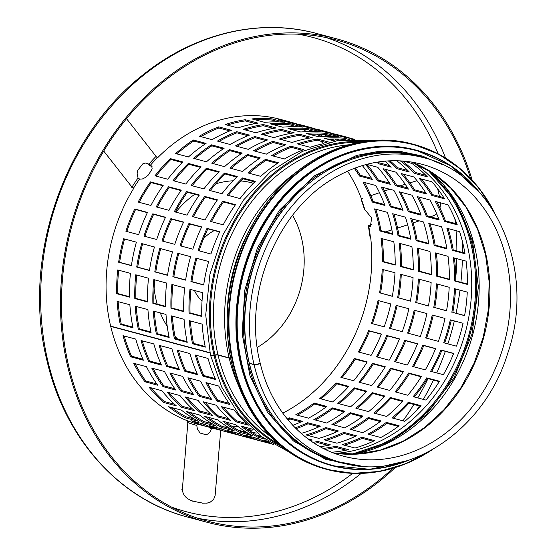 <?xml version="1.0" encoding="UTF-8"?>
<svg xmlns="http://www.w3.org/2000/svg" width="556" height="556" viewBox="0 0 556 556"><rect width="100%" height="100%" fill="white"/><g stroke="black" fill="none" stroke-linecap="round" stroke-linejoin="round"><path stroke-width="0.83" d="M138.194 178.149A1.209 0.486 37.9 0 1 138.055 177.948L137.096 173.889L137.749 170.289L142.753 163.895L145.582 163.054L147.555 163.45L151.76 166.154L152.163 168.899L148.487 174.904L145.457 177.468L142.364 178.99L139.785 179.15L138.194 178.149M103.729 151.051L131.994 187.129L133.85 188.143A157.897 131.452 -75 0 0 110.637 326.129L209.925 352.699M147.979 163.916L148.765 164.277A159.377 132.682 -75 0 1 156.062 156.396L126.532 118.678M156.062 156.396A1.188 0.375 -135.4 0 0 157.445 157.633L157.695 157.695A157.897 131.452 -75 0 1 280.266 119.345L290.892 122.188A157.897 131.452 -75 0 1 297.217 124.092M149.258 164.673L149.189 165.056A2.384 0.667 -139 0 0 150.968 166.154L150.544 165.417M152.045 166.598L151.211 166.216M148.299 164.263L148.932 164.437M138.055 177.948A159.377 132.682 -75 0 0 131.994 187.129L131.181 186.816A2.384 0.445 -148.3 0 0 133.669 188.435M211.662 427.724L211.488 428.12A1.209 0.528 -73.3 0 0 211.419 428.405C210.835 431.366 209.334 433.367 206.929 434.417L205.894 434.688L200.077 433.034L197.422 429.086L196.768 425.437A1.209 0.799 95.1 0 1 196.789 425.145L196.97 424.575A1.188 0.66 105.4 0 1 197.679 424.152L202.968 425.569M206.644 503.208L210.112 502.235L213.567 499.51L215.102 495.695L220.732 430.316M207.305 503.09L202.12 503.208M192.174 501.192L192.862 501.081A233.534 194.419 105 0 0 202.794 503.09M192.862 501.081C186.107 498.878 182.618 494.875 182.382 489.085L181.68 489.19M196.768 425.437A159.377 132.682 -75 0 1 187.852 422.588L182.382 489.085M187.921 420.941A2.384 1.314 -69.8 0 0 187.136 422.692L187.852 422.588A1.188 0.66 110.2 0 1 188.936 421.351L189.186 421.42A157.897 131.452 -75 0 1 110.7 326.379L111.04 326.233M206.255 434.535L206.929 434.417M210.752 428.516L211.419 428.405A159.377 132.682 -75 0 0 215.207 428.836M210.849 427.946L211.488 428.12M209.987 352.956L110.7 326.379M369.441 225.117L370.081 225.284L369.747 225.882L370.88 226.028M133.009 327.818L120.256 324.405A157.897 131.452 -75 0 1 117.107 301.352L129.861 304.764A157.897 131.452 105 0 0 133.009 327.818M129.499 297.119L116.746 293.7A157.897 131.452 -75 0 1 117.684 269.952L130.438 273.364A157.897 131.452 105 0 0 129.499 297.119M131.404 265.643L118.65 262.23A157.897 131.452 -75 0 1 123.634 238.739L136.387 242.152A157.897 131.452 105 0 0 131.404 265.643M138.646 234.674L125.892 231.261A157.897 131.452 -75 0 1 134.712 208.993L147.465 212.406A157.897 131.452 105 0 0 138.646 234.674M150.919 205.47L138.166 202.057A157.897 131.452 -75 0 1 150.474 181.909L163.228 185.322A157.897 131.452 105 0 0 150.919 205.47M167.738 179.22L154.985 175.807A157.897 131.452 -75 0 1 170.275 158.599L183.028 162.011A157.897 131.452 105 0 0 167.738 179.22M188.415 156.98L175.661 153.567A157.897 131.452 -75 0 1 193.321 139.994L206.074 143.406A157.897 131.452 105 0 0 188.415 156.98M212.114 139.653L199.361 136.241A157.897 131.452 -75 0 1 218.661 126.858L231.414 130.271A157.897 131.452 105 0 0 212.114 139.653M237.871 127.949L225.117 124.537A157.897 131.452 -75 0 1 245.279 119.721L258.04 123.133A157.897 131.452 105 0 0 237.871 127.949M264.635 122.341L251.882 118.928A157.897 131.452 -75 0 1 272.092 118.88L284.853 122.292A157.897 131.452 105 0 0 264.635 122.341M354.923 139.368A157.897 131.452 105 0 0 345.54 137.561L332.787 134.149A157.897 131.452 -75 0 1 345.102 136.7L339.785 135.275A157.897 131.452 105 0 0 327.47 132.724L314.717 129.312A157.897 131.452 -75 0 1 327.032 131.862L321.715 130.438A157.897 131.452 105 0 0 309.4 127.887L296.647 124.474A157.897 131.452 -75 0 1 308.962 127.025L303.645 125.6A157.897 131.452 105 0 0 291.33 123.057L278.577 119.644A157.897 131.452 -75 0 1 290.892 122.188M314.133 131.348A157.897 131.452 -75 0 1 314.578 131.584M319.13 134.17A157.897 131.452 -75 0 1 321.987 135.942L324.051 136.491M355.381 167.912A157.897 131.452 -75 0 1 360.33 175.3L371.512 178.295M364.507 182.479A157.897 131.452 -75 0 1 373.139 201.48L384.627 204.559M375.793 209.223A157.897 131.452 -75 0 1 380.95 230.636L392.605 233.756M382.132 238.67A157.897 131.452 -75 0 1 383.452 261.577L395.205 264.725M383.223 269.604A157.897 131.452 -75 0 1 380.54 293.054L392.334 296.209M378.997 300.768A157.897 131.452 -75 0 1 372.381 323.675M381.34 334.219L369.552 331.07A157.897 131.452 -75 0 1 359.35 352.212M366.974 362.276L355.242 359.134A157.897 131.452 -75 0 1 341.982 377.621M348.292 386.893L336.665 383.779A157.897 131.452 -75 0 1 321 398.895M326.011 407.062L314.571 404.003A157.897 131.452 -75 0 1 297.314 415.172M300.942 421.935L289.864 418.974A157.897 131.452 -75 0 1 287.959 419.856M253.48 429.913A157.897 131.452 -75 0 1 248.921 430.448M220.92 430.365L210.342 427.536A157.897 131.452 -75 0 1 209.251 427.251A157.897 131.452 -75 0 1 191.486 420.809L204.24 424.228A157.897 131.452 105 0 0 222.004 430.664L227.321 432.088A157.897 131.452 -75 0 1 209.556 425.646L222.31 429.058A157.897 131.452 105 0 0 240.074 435.501L245.391 436.919A157.897 131.452 -75 0 1 227.626 430.483L240.38 433.895A157.897 131.452 105 0 0 258.144 440.338L263.461 441.756A157.897 131.452 -75 0 1 245.696 435.32L258.45 438.733A157.897 131.452 105 0 0 273.302 444.348M198.388 421.302L185.628 417.89A157.897 131.452 -75 0 1 168.663 406.728L181.416 410.14A157.897 131.452 105 0 0 198.388 421.302M176.287 405.845L163.534 402.426A157.897 131.452 -75 0 1 149.133 387.289L161.893 390.701A157.897 131.452 105 0 0 176.287 405.845M157.702 385.204L144.942 381.784A157.897 131.452 -75 0 1 133.704 363.276L146.464 366.696A157.897 131.452 105 0 0 157.702 385.204M143.379 360.212L130.625 356.799A157.897 131.452 -75 0 1 123.001 335.678L135.754 339.09A157.897 131.452 105 0 0 143.379 360.212M151.079 332.655L138.326 329.242A157.897 131.452 -75 0 1 135.177 306.189L147.931 309.602A157.897 131.452 105 0 0 151.079 332.655M147.569 301.95L134.816 298.537A157.897 131.452 -75 0 1 135.754 274.789L148.508 278.202A157.897 131.452 105 0 0 147.569 301.95M149.474 270.48L136.72 267.068A157.897 131.452 -75 0 1 141.704 243.577L154.457 246.989A157.897 131.452 105 0 0 149.474 270.48M156.716 239.511L143.962 236.098A157.897 131.452 -75 0 1 152.782 213.831L165.535 217.243A157.897 131.452 105 0 0 156.716 239.511M168.989 210.307L156.236 206.895A157.897 131.452 -75 0 1 168.544 186.746L181.298 190.159A157.897 131.452 105 0 0 168.989 210.307M185.808 184.057L173.055 180.637A157.897 131.452 -75 0 1 188.345 163.429L201.098 166.842A157.897 131.452 105 0 0 185.808 184.057M206.484 161.81L193.731 158.397A157.897 131.452 -75 0 1 211.384 144.831L224.144 148.244A157.897 131.452 105 0 0 206.484 161.81M230.184 144.49L217.431 141.078A157.897 131.452 -75 0 1 236.731 131.696L249.484 135.108A157.897 131.452 105 0 0 230.184 144.49M255.941 132.787L243.18 129.374A157.897 131.452 -75 0 1 263.349 124.558L276.103 127.97A157.897 131.452 105 0 0 255.941 132.787M282.705 127.178L269.952 123.766A157.897 131.452 -75 0 1 290.162 123.717L302.923 127.129A157.897 131.452 105 0 0 282.705 127.178M308.962 127.025A157.897 131.452 -75 0 1 315.287 128.922M332.203 136.185A157.897 131.452 -75 0 1 332.648 136.422M337.2 139.007A157.897 131.452 -75 0 1 339.507 140.425M366.939 164.395A157.897 131.452 -75 0 1 378.4 180.137L389.582 183.132M382.577 187.316A157.897 131.452 -75 0 1 391.209 206.318L402.697 209.39M393.863 214.06A157.897 131.452 -75 0 1 399.02 235.473L410.675 238.593M400.202 243.507A157.897 131.452 -75 0 1 401.522 266.414L413.275 269.556M401.293 274.442A157.897 131.452 -75 0 1 398.61 297.891L410.404 301.046M397.067 305.605A157.897 131.452 -75 0 1 390.451 328.513M399.41 339.056L387.622 335.9A157.897 131.452 -75 0 1 377.42 357.042M385.044 367.113L373.312 363.971A157.897 131.452 -75 0 1 360.052 382.458M366.362 391.73L354.735 388.616A157.897 131.452 -75 0 1 339.07 403.725M344.081 411.899L332.641 408.834A157.897 131.452 -75 0 1 315.384 420.009M319.012 426.772L307.934 423.811A157.897 131.452 -75 0 1 296.105 428.711M238.99 435.202L228.412 432.373A157.897 131.452 -75 0 1 227.321 432.088M216.458 426.139L203.698 422.727A157.897 131.452 -75 0 1 186.726 411.565L199.486 414.978A157.897 131.452 105 0 0 216.458 426.139M194.357 410.675L181.603 407.263A157.897 131.452 -75 0 1 167.203 392.126L179.956 395.538A157.897 131.452 105 0 0 194.357 410.675M175.766 390.034L163.012 386.622A157.897 131.452 -75 0 1 151.774 368.114L164.534 371.526A157.897 131.452 105 0 0 175.766 390.034M161.448 365.049L148.695 361.636A157.897 131.452 -75 0 1 141.071 340.515L153.824 343.928A157.897 131.452 105 0 0 161.448 365.049M169.149 337.492L156.396 334.08A157.897 131.452 -75 0 1 153.248 311.026L166.001 314.439A157.897 131.452 105 0 0 169.149 337.492M165.639 306.787L152.886 303.374A157.897 131.452 -75 0 1 153.824 279.619L166.578 283.039A157.897 131.452 105 0 0 165.639 306.787M167.544 275.31L154.79 271.898A157.897 131.452 -75 0 1 159.774 248.414L172.527 251.826A157.897 131.452 105 0 0 167.544 275.31M174.786 244.348L162.025 240.936A157.897 131.452 -75 0 1 170.852 218.661L183.605 222.08A157.897 131.452 105 0 0 174.786 244.348M187.059 215.144L174.306 211.732A157.897 131.452 -75 0 1 186.614 191.584L199.368 194.996A157.897 131.452 105 0 0 187.059 215.144M203.878 188.887L191.125 185.475A157.897 131.452 -75 0 1 206.415 168.266L219.168 171.679A157.897 131.452 105 0 0 203.878 188.887M224.554 166.647L211.801 163.235A157.897 131.452 -75 0 1 229.454 149.661L242.214 153.081A157.897 131.452 105 0 0 224.554 166.647M248.254 149.328L235.501 145.915A157.897 131.452 -75 0 1 254.801 136.526L267.554 139.945A157.897 131.452 105 0 0 248.254 149.328M274.011 137.624L261.25 134.211A157.897 131.452 -75 0 1 281.419 129.395L294.173 132.808A157.897 131.452 105 0 0 274.011 137.624M300.775 132.015L288.022 128.596A157.897 131.452 -75 0 1 308.232 128.547L320.986 131.96A157.897 131.452 105 0 0 300.775 132.015M327.032 131.862A157.897 131.452 -75 0 1 333.357 133.76M378.323 161.949A157.897 131.452 -75 0 1 379.185 162.825L389.749 165.653M385.009 169.232A157.897 131.452 -75 0 1 396.47 184.974L407.652 187.963M400.647 192.154A157.897 131.452 -75 0 1 409.272 211.155L420.767 214.227M411.933 218.897A157.897 131.452 -75 0 1 417.09 240.31L428.745 243.424M418.272 248.337A157.897 131.452 -75 0 1 419.592 271.252L431.345 274.393M419.363 279.279A157.897 131.452 -75 0 1 416.68 302.728L428.474 305.883M415.137 310.443A157.897 131.452 -75 0 1 408.521 333.343M417.473 343.893L405.692 340.738A157.897 131.452 -75 0 1 395.49 361.88M403.114 371.95L391.382 368.809A157.897 131.452 -75 0 1 378.122 387.296M384.432 396.567L372.805 393.453A157.897 131.452 -75 0 1 357.133 408.563M362.144 416.729L350.711 413.671A157.897 131.452 -75 0 1 333.454 424.84M337.082 431.609L326.004 428.641A157.897 131.452 -75 0 1 308.198 435.515M257.053 440.039L246.482 437.211A157.897 131.452 -75 0 1 245.391 436.919M234.521 430.969L221.768 427.557A157.897 131.452 -75 0 1 204.796 416.402L217.556 419.815A157.897 131.452 105 0 0 234.521 430.969M212.427 415.513L199.673 412.1A157.897 131.452 -75 0 1 185.273 396.956L198.026 400.376A157.897 131.452 105 0 0 212.427 415.513M193.835 394.871L181.082 391.459A157.897 131.452 -75 0 1 169.844 372.951L182.597 376.363A157.897 131.452 105 0 0 193.835 394.871M179.518 369.886L166.765 366.473A157.897 131.452 -75 0 1 159.141 345.345L171.894 348.765A157.897 131.452 105 0 0 179.518 369.886M187.219 342.329L174.459 338.91A157.897 131.452 -75 0 1 171.317 315.864L184.071 319.276A157.897 131.452 105 0 0 187.219 342.329M183.709 311.624L170.956 308.212A157.897 131.452 -75 0 1 171.894 284.457L184.648 287.869A157.897 131.452 105 0 0 183.709 311.624M185.614 280.148L172.86 276.735A157.897 131.452 -75 0 1 177.844 253.251L190.597 256.663A157.897 131.452 105 0 0 185.614 280.148M192.856 249.185L180.095 245.766A157.897 131.452 -75 0 1 188.922 223.498L201.675 226.911A157.897 131.452 105 0 0 192.856 249.185M205.129 219.981L192.376 216.569A157.897 131.452 -75 0 1 204.684 196.421L217.438 199.833A157.897 131.452 105 0 0 205.129 219.981M221.948 193.724L209.195 190.312A157.897 131.452 -75 0 1 224.485 173.104L237.238 176.516A157.897 131.452 105 0 0 221.948 193.724M242.625 171.484L229.871 168.072A157.897 131.452 -75 0 1 247.524 154.499L260.277 157.911A157.897 131.452 105 0 0 242.625 171.484M266.324 154.158L253.571 150.745A157.897 131.452 -75 0 1 272.871 141.363L285.624 144.775A157.897 131.452 105 0 0 266.324 154.158M292.081 142.454L279.32 139.042A157.897 131.452 -75 0 1 299.489 134.232L312.243 137.645A157.897 131.452 105 0 0 292.081 142.454M318.845 136.845L306.092 133.433A157.897 131.452 -75 0 1 326.302 133.384L339.056 136.797A157.897 131.452 105 0 0 318.845 136.845M345.102 136.7A157.897 131.452 -75 0 1 351.427 138.597M390.006 160.802A157.897 131.452 -75 0 1 397.255 167.662L407.812 170.483M403.072 174.07A157.897 131.452 -75 0 1 414.533 189.804L425.722 192.8M418.717 196.991A157.897 131.452 -75 0 1 427.342 215.992L438.837 219.064M430.003 223.734A157.897 131.452 -75 0 1 435.16 245.14L446.815 248.261M436.342 253.175A157.897 131.452 -75 0 1 437.662 276.089L449.415 279.23M437.433 284.109A157.897 131.452 -75 0 1 434.75 307.558L446.544 310.721M433.207 315.28A157.897 131.452 -75 0 1 426.584 338.18M435.543 348.73L423.762 345.575A157.897 131.452 -75 0 1 413.56 366.717M421.184 376.787L409.452 373.646A157.897 131.452 -75 0 1 396.192 392.133M402.502 401.397L390.875 398.291A157.897 131.452 -75 0 1 375.203 413.4M380.214 421.566L368.781 418.508A157.897 131.452 -75 0 1 351.524 429.677M355.152 436.446L344.074 433.478A157.897 131.452 -75 0 1 326.268 440.352M328.061 445.356L317.747 442.597A157.897 131.452 -75 0 1 314.404 443.306M273.42 444.418L264.552 442.041A157.897 131.452 -75 0 1 263.461 441.756M252.591 435.807L239.838 432.394A157.897 131.452 -75 0 1 222.866 421.233L235.619 424.652A157.897 131.452 105 0 0 252.591 435.807M230.497 420.35L217.737 416.937A157.897 131.452 -75 0 1 203.343 401.793L216.096 405.206A157.897 131.452 105 0 0 230.497 420.35M211.905 399.708L199.152 396.296A157.897 131.452 -75 0 1 187.914 377.788L200.667 381.201A157.897 131.452 105 0 0 211.905 399.708M197.588 374.723L184.835 371.311A157.897 131.452 -75 0 1 177.211 350.183L189.964 353.595A157.897 131.452 105 0 0 197.588 374.723M205.289 347.159L192.529 343.747A157.897 131.452 -75 0 1 189.387 320.694L202.141 324.113A157.897 131.452 105 0 0 205.289 347.159M201.779 316.461L189.026 313.049A157.897 131.452 -75 0 1 189.964 289.294L202.718 292.706A157.897 131.452 105 0 0 201.779 316.461M203.684 284.985L190.93 281.572A157.897 131.452 -75 0 1 195.914 258.088L208.667 261.501A157.897 131.452 105 0 0 203.684 284.985M210.926 254.016L198.165 250.603A157.897 131.452 -75 0 1 206.992 228.335L219.745 231.748A157.897 131.452 105 0 0 210.926 254.016M223.199 224.819L210.446 221.399A157.897 131.452 -75 0 1 222.754 201.251L235.508 204.671A157.897 131.452 105 0 0 223.199 224.819M240.018 198.561L227.265 195.149A157.897 131.452 -75 0 1 242.555 177.941L255.308 181.353A157.897 131.452 105 0 0 240.018 198.561M260.695 176.321L247.941 172.909A157.897 131.452 -75 0 1 265.594 159.336L278.347 162.748A157.897 131.452 105 0 0 260.695 176.321M284.394 158.995L271.634 155.583A157.897 131.452 -75 0 1 290.941 146.2L303.694 149.613A157.897 131.452 105 0 0 284.394 158.995M322.918 143.823A157.897 131.452 105 0 0 310.144 147.291L297.39 143.879A157.897 131.452 -75 0 1 317.559 139.063L329.36 142.225M334.879 141.141L324.162 138.27A157.897 131.452 -75 0 1 344.373 138.222L349.244 139.521M352.421 139.403L350.857 138.986A157.897 131.452 -75 0 1 353.359 139.382M402.363 160.969A157.897 131.452 -75 0 1 415.325 172.499L425.882 175.321M421.142 178.9A157.897 131.452 -75 0 1 432.603 194.642L443.792 197.637M436.787 201.828A157.897 131.452 -75 0 1 445.412 220.822L456.907 223.901M448.067 228.565A157.897 131.452 -75 0 1 453.23 249.978L464.885 253.098M454.412 258.012A157.897 131.452 -75 0 1 455.732 280.919L467.478 284.067M455.503 288.946A157.897 131.452 -75 0 1 452.82 312.396L464.614 315.551M451.277 320.117A157.897 131.452 -75 0 1 444.654 343.017M453.613 353.567L441.825 350.412A157.897 131.452 -75 0 1 431.63 371.554M439.254 381.618L427.522 378.483A157.897 131.452 -75 0 1 414.262 396.963M420.572 406.234L408.945 403.128A157.897 131.452 -75 0 1 393.273 418.237M398.284 426.403L386.851 423.345A157.897 131.452 -75 0 1 369.594 434.514M373.222 441.283L362.144 438.316A157.897 131.452 -75 0 1 344.338 445.182M346.131 450.193L335.817 447.434A157.897 131.452 -75 0 1 325.19 449.338M271.953 443.556A157.897 131.452 -75 0 1 263.766 440.157L268.548 441.436M265.184 439.177L257.908 437.231A157.897 131.452 -75 0 1 240.936 426.07L252.709 429.225M248.449 425.152L235.807 421.775A157.897 131.452 -75 0 1 221.413 406.631L234.166 410.043A157.897 131.452 105 0 0 247.802 424.506M229.975 404.546L217.222 401.133A157.897 131.452 -75 0 1 205.984 382.625L218.737 386.038A157.897 131.452 105 0 0 229.975 404.546M215.659 379.56L202.898 376.141A157.897 131.452 -75 0 1 195.281 355.02L208.034 358.432A157.897 131.452 105 0 0 215.659 379.56M369.789 225.493L368.642 225.583A2.384 0.653 -10.4 0 0 368.385 225.965A2.384 0.653 -10.4 0 0 368.76 226.229A156.709 130.458 -75 0 1 370.338 236.675L370.588 236.745A156.709 130.458 -75 0 1 282.768 413.157M237.975 426.459A156.709 130.458 -75 0 1 232.714 426.834M227.647 426.966A156.709 130.458 -75 0 1 223.88 426.911M302.638 129.381A156.709 130.458 -75 0 1 306.69 131.626M311.012 134.267A156.709 130.458 -75 0 1 312.277 135.087M320.395 140.988A156.709 130.458 -75 0 1 323.613 143.636M347.542 171.116A156.709 130.458 -75 0 1 361.852 199.938L361.608 199.868A156.709 130.458 -75 0 1 364.826 209.626A2.384 0.778 163.6 0 1 364.444 209.355L361.233 199.597A2.384 0.855 -20.1 0 0 361.608 199.868M372.152 224.075L370.081 225.284M422.233 179.192L421.552 179.386M417.042 180.707L409.904 182.848M405.227 184.286L400.014 185.919M389.749 189.235L384.502 190.986M379.519 192.675L370.845 195.691M439.483 196.483A233.534 194.419 105 0 0 437.6 188.727M440.554 202.836L439.998 208.104M436.752 213.872L434.208 215.464L430.483 216.826M385.551 231.866L391.883 229.906M397.582 228.092L407.645 224.798M413.143 222.942L419.21 220.843M370.338 236.675A2.384 0.57 173.2 0 1 369.969 236.425L368.385 225.965M368.76 226.229L370.414 226.264L371.665 217.862L364.826 209.626M369.948 224.916L370.331 225.166A159.377 132.682 -75 0 1 370.484 226.035M362.394 198.325A2.384 0.855 -20.1 0 0 361.233 199.597M202.898 376.141L203.802 375.522L215.228 378.58M196.456 355.333A156.709 130.458 105 0 0 203.802 375.522M260.069 362.693A3.378 1.015 166.6 0 1 260.118 362.811A3.378 1.015 166.6 0 1 257.894 364.354A3.378 1.015 166.6 0 1 254.085 364.757L249.755 363.36M230.691 358.203A3.975 1.195 166.6 0 1 229.211 358.099L218.049 355.11A3.975 1.195 -13.4 0 0 215.054 355.208L214.088 355.395A3.975 1.195 166.6 0 1 210.467 355.034A3.975 1.195 166.6 0 1 210.46 354.902M230.636 357.946A3.975 1.195 166.7 0 1 229.148 357.842L217.987 354.86A3.975 1.195 -13.3 0 0 214.991 354.95L214.025 355.138A3.975 1.195 166.7 0 1 210.404 354.777L205.72 314.981L209.946 274.205L222.789 235.07L243.438 200.111L270.557 171.595L302.429 151.371L336.999 140.793L372.013 140.578M260.118 362.811C270.918 409.605 303.569 445.912 343.754 456.254A151.149 125.83 -75 0 0 504.382 342.781A151.149 125.83 -75 0 0 421.907 164.242C392.334 156.716 363.124 161.309 334.26 178.024C276.492 210.675 242.618 294.756 260.062 362.561A3.378 1.015 166.7 0 1 257.831 364.104A3.378 1.015 166.7 0 1 254.022 364.5L249.345 363.249A157.897 131.452 -75 0 1 286.138 206.22A157.897 131.452 -75 0 1 418.974 156.465L423.651 157.716C495.611 174.487 536.568 270.974 507.6 353.713C484.297 430.886 407.089 482.101 342.01 462.78A157.897 131.452 -75 0 1 254.085 364.757M118.143 301.63A156.709 130.458 105 0 0 121.236 324.03L132.87 327.143M118.657 270.209A156.709 130.458 105 0 0 117.754 293.561L129.492 296.702M136.387 242.173L124.586 239.01A156.709 130.458 105 0 0 119.644 262.321L131.431 265.476M147.354 212.642L135.581 209.487A156.709 130.458 105 0 0 126.851 231.518M162.936 185.746L151.225 182.611A156.709 130.458 105 0 0 139.16 202.321M182.458 162.574L170.88 159.475A156.709 130.458 105 0 0 156.062 176.092M205.101 144.046L193.745 141.009A156.709 130.458 105 0 0 176.884 153.894M229.836 130.903L218.897 127.97A156.709 130.458 105 0 0 200.855 136.637M255.329 123.571L245.314 120.895A156.709 130.458 105 0 0 227.14 125.079M278.938 121.931L271.926 120.054A156.709 130.458 105 0 0 255.294 119.839M320.958 136.672A156.709 130.458 105 0 0 316.739 134.135M311.93 131.536A156.709 130.458 105 0 0 308.385 129.812M331.953 139A156.709 130.458 -75 0 1 334.198 140.397L329.312 139.09M323.516 134.364A156.709 130.458 -75 0 1 327.408 136.387M362.324 165.577A156.709 130.458 -75 0 1 372.249 179.463L359.496 176.05A156.709 130.458 105 0 0 354.304 168.315M372.207 202.036A156.709 130.458 105 0 0 363.047 182.09L375.8 185.502A156.709 130.458 -75 0 1 384.96 205.449L372.207 202.036L373.139 201.48M379.963 230.969A156.709 130.458 105 0 0 374.584 208.903L387.337 212.316A156.709 130.458 -75 0 1 392.717 234.382L379.963 230.969L380.95 230.636M382.445 261.674A156.709 130.458 105 0 0 381.068 238.385L393.822 241.797A156.709 130.458 -75 0 1 395.205 265.094L382.445 261.674L383.452 261.577M379.56 292.915A156.709 130.458 105 0 0 382.236 269.34L394.989 272.753A156.709 130.458 -75 0 1 392.314 296.327L380.54 293.054M371.415 323.418A156.709 130.458 105 0 0 378.038 300.511L390.792 303.93A156.709 130.458 -75 0 1 384.168 326.831L371.415 323.418M358.349 351.941A156.709 130.458 105 0 0 368.649 330.639L381.402 334.059A156.709 130.458 -75 0 1 371.102 355.353L358.349 351.941M340.891 377.329A156.709 130.458 105 0 0 354.45 358.502L367.203 361.914A156.709 130.458 -75 0 1 353.644 380.742L340.891 377.329M319.742 398.555A156.709 130.458 105 0 0 336.012 382.959L348.765 386.371A156.709 130.458 -75 0 1 332.495 401.967L319.742 398.555M295.764 414.755A156.709 130.458 105 0 0 314.084 403.024L326.845 406.436A156.709 130.458 -75 0 1 308.524 418.168L295.764 414.755M287.223 418.96A156.709 130.458 105 0 0 289.565 417.883L302.318 421.295A156.709 130.458 -75 0 1 292.81 425.34M247.399 429.413A156.709 130.458 105 0 0 251.75 428.968M257.108 433.041A156.709 130.458 -75 0 1 256.059 433.096L250.812 431.692M218.696 428.127A156.709 130.458 105 0 0 219.064 428.19M223.248 429.489L220.385 428.725M247.976 433.193A156.709 130.458 -75 0 1 247.267 433.173M238.343 430.226L246.836 432.498M200.278 423.165A156.709 130.458 105 0 0 206.443 425.215M171.575 407.506A156.709 130.458 105 0 0 186.114 416.805L194.294 418.995M150.996 387.789A156.709 130.458 105 0 0 164.187 401.467L174.501 404.226M135.122 363.659A156.709 130.458 105 0 0 145.735 380.978L156.799 383.939M124.183 335.991A156.709 130.458 105 0 0 131.529 356.181L142.948 359.239M136.213 306.467A156.709 130.458 105 0 0 139.306 328.867L150.94 331.981M136.727 275.046A156.709 130.458 105 0 0 135.824 298.398L147.562 301.54M154.45 247.003L142.656 243.848A156.709 130.458 105 0 0 137.714 267.158L149.501 270.313M165.424 217.472L153.651 214.324A156.709 130.458 105 0 0 144.921 236.356M181.006 190.583L169.295 187.448A156.709 130.458 105 0 0 157.23 207.159M200.528 167.405L188.95 164.305A156.709 130.458 105 0 0 174.125 180.929M223.171 148.883L211.815 145.846A156.709 130.458 105 0 0 194.954 158.724M247.906 135.733L236.967 132.808A156.709 130.458 105 0 0 218.925 141.474M273.399 128.408L263.384 125.725A156.709 130.458 105 0 0 245.21 129.916M297.008 126.768L289.996 124.891A156.709 130.458 105 0 0 273.364 124.676M337.7 140.682A156.709 130.458 105 0 0 334.809 138.972M330 136.373A156.709 130.458 105 0 0 326.455 134.649M341.586 139.202A156.709 130.458 -75 0 1 343.163 139.994M366.731 164.34L377.753 167.286A156.709 130.458 -75 0 1 390.319 184.3L377.566 180.888A156.709 130.458 105 0 0 365.646 164.632M390.277 206.867A156.709 130.458 105 0 0 381.117 186.927L393.87 190.34A156.709 130.458 -75 0 1 403.03 210.286L390.277 206.867L391.209 206.318M398.033 235.807A156.709 130.458 105 0 0 392.654 213.74L405.407 217.153A156.709 130.458 -75 0 1 410.787 239.219L398.033 235.807L399.02 235.473M400.515 266.512A156.709 130.458 105 0 0 399.138 243.222L411.892 246.635A156.709 130.458 -75 0 1 413.268 269.924L400.515 266.512L401.522 266.414M397.63 297.752A156.709 130.458 105 0 0 400.306 274.178L413.059 277.59A156.709 130.458 -75 0 1 410.384 301.164L398.61 297.891M389.485 328.248A156.709 130.458 105 0 0 396.108 305.348L408.862 308.761A156.709 130.458 -75 0 1 402.238 331.668L389.485 328.248M376.419 356.778A156.709 130.458 105 0 0 386.719 335.476L399.472 338.889A156.709 130.458 -75 0 1 389.172 360.191L376.419 356.778M358.961 382.167A156.709 130.458 105 0 0 372.52 363.339L385.273 366.752A156.709 130.458 -75 0 1 371.714 385.579L358.961 382.167M337.812 403.392A156.709 130.458 105 0 0 354.082 387.796L366.835 391.209A156.709 130.458 -75 0 1 350.565 406.804L337.812 403.392M313.834 419.592A156.709 130.458 105 0 0 332.154 407.861L344.915 411.273A156.709 130.458 -75 0 1 326.594 423.005L313.834 419.592M295.215 427.821A156.709 130.458 105 0 0 307.635 422.72L320.388 426.132A156.709 130.458 -75 0 1 301.178 433.402M236.766 432.964A156.709 130.458 105 0 0 237.134 433.027M241.318 434.326L238.448 433.555M256.413 435.063L261.32 436.377M218.348 428.002A156.709 130.458 105 0 0 224.513 430.052M189.645 412.343A156.709 130.458 105 0 0 204.184 421.643L212.364 423.832M169.066 392.619A156.709 130.458 105 0 0 182.257 406.304L192.571 409.063M153.192 368.496A156.709 130.458 105 0 0 163.805 385.815L174.869 388.776M142.253 340.828A156.709 130.458 105 0 0 149.592 361.018L161.018 364.076M154.283 311.304A156.709 130.458 105 0 0 157.376 333.704L169.01 336.818M154.797 279.883A156.709 130.458 105 0 0 153.894 303.228L165.632 306.37M172.52 251.84L160.726 248.685A156.709 130.458 105 0 0 155.784 271.995L167.571 275.15M183.494 222.31L171.721 219.161A156.709 130.458 105 0 0 162.991 241.193M199.069 195.413L187.365 192.286A156.709 130.458 105 0 0 175.3 211.996M218.598 172.242L207.02 169.142A156.709 130.458 105 0 0 192.195 185.767M241.241 153.72L229.885 150.683A156.709 130.458 105 0 0 213.024 163.561M265.976 140.571L255.037 137.645A156.709 130.458 105 0 0 236.995 146.311M291.469 133.245L281.454 130.563A156.709 130.458 105 0 0 263.28 134.754M315.078 131.598L308.066 129.729A156.709 130.458 105 0 0 291.434 129.513M345.206 139.799A156.709 130.458 105 0 0 344.525 139.486M384.954 161.143A156.709 130.458 -75 0 1 391.236 167.154L378.483 163.742A156.709 130.458 105 0 0 376.926 162.171M395.636 185.725A156.709 130.458 105 0 0 383.063 168.711L395.823 172.124A156.709 130.458 -75 0 1 408.389 189.137L395.636 185.725L396.47 184.974M408.347 211.704A156.709 130.458 105 0 0 399.187 191.764L411.94 195.177A156.709 130.458 -75 0 1 421.1 215.116L408.347 211.704L409.272 211.155M416.103 240.637A156.709 130.458 105 0 0 410.724 218.571L423.477 221.99A156.709 130.458 -75 0 1 428.857 244.056L416.103 240.637L417.09 240.31M418.585 271.349A156.709 130.458 105 0 0 417.208 248.052L429.962 251.465A156.709 130.458 -75 0 1 431.338 274.761L418.585 271.349L419.592 271.252M415.7 302.589A156.709 130.458 105 0 0 418.376 279.008L431.129 282.427A156.709 130.458 -75 0 1 428.454 306.002L416.68 302.728M407.555 333.086A156.709 130.458 105 0 0 414.178 310.185L426.932 313.598A156.709 130.458 -75 0 1 420.308 336.498L407.555 333.086M394.489 361.608A156.709 130.458 105 0 0 404.789 340.314L417.542 343.726A156.709 130.458 -75 0 1 407.242 365.028L394.489 361.608M377.024 387.004A156.709 130.458 105 0 0 390.59 368.169L403.343 371.582A156.709 130.458 -75 0 1 389.784 390.416L377.024 387.004M355.882 408.229A156.709 130.458 105 0 0 372.152 392.633L384.905 396.046A156.709 130.458 -75 0 1 368.635 411.642L355.882 408.229M331.904 424.43A156.709 130.458 105 0 0 350.224 412.698L362.978 416.11A156.709 130.458 -75 0 1 344.664 427.842L331.904 424.43M306.078 434.945A156.709 130.458 105 0 0 325.705 427.557L338.458 430.969A156.709 130.458 -75 0 1 318.831 438.357L306.078 434.945M307.927 438.837L312.333 440.018A156.709 130.458 -75 0 1 310.192 440.477M254.836 437.801A156.709 130.458 105 0 0 255.204 437.864M259.388 439.164L256.518 438.392M236.418 432.839A156.709 130.458 105 0 0 242.583 434.889M207.715 417.181A156.709 130.458 105 0 0 222.254 426.48L230.434 428.669M187.136 397.457A156.709 130.458 105 0 0 200.327 411.134L210.641 413.9M171.262 373.326A156.709 130.458 105 0 0 181.875 390.653L192.939 393.613M160.323 345.665A156.709 130.458 105 0 0 167.662 365.855L179.088 368.906M172.353 316.142A156.709 130.458 105 0 0 175.439 338.541L187.08 341.655M172.867 284.721A156.709 130.458 105 0 0 171.964 308.066L183.702 311.207M190.59 256.677L178.796 253.522A156.709 130.458 105 0 0 173.854 276.832L185.641 279.988M201.564 227.147L189.791 223.998A156.709 130.458 105 0 0 181.061 246.023M217.139 200.25L205.435 197.116A156.709 130.458 105 0 0 193.37 216.833M236.668 177.079L225.09 173.979A156.709 130.458 105 0 0 210.265 190.597M259.311 158.557L247.955 155.52A156.709 130.458 105 0 0 231.094 168.398M284.046 145.408L273.107 142.482A156.709 130.458 105 0 0 255.065 151.149M309.539 138.083L299.524 135.4A156.709 130.458 105 0 0 281.35 139.584M333.148 136.435L326.136 134.559A156.709 130.458 105 0 0 309.504 134.35M396.664 160.712A156.709 130.458 -75 0 1 409.306 171.992L396.553 168.579A156.709 130.458 105 0 0 388.338 160.892M413.706 190.555A156.709 130.458 105 0 0 401.133 173.548L413.886 176.961A156.709 130.458 -75 0 1 426.459 193.968L413.706 190.555L414.533 189.804M426.417 216.541A156.709 130.458 105 0 0 417.257 196.602L430.01 200.014A156.709 130.458 -75 0 1 439.17 219.954L426.417 216.541L427.342 215.992M434.173 245.474A156.709 130.458 105 0 0 428.794 223.408L441.547 226.82A156.709 130.458 -75 0 1 446.927 248.886L434.173 245.474L435.16 245.14M436.655 276.186A156.709 130.458 105 0 0 435.278 252.89L448.032 256.302A156.709 130.458 -75 0 1 449.408 279.599L436.655 276.186L437.662 276.089M433.763 307.426A156.709 130.458 105 0 0 436.446 283.845L449.199 287.257A156.709 130.458 -75 0 1 446.524 310.839L434.75 307.558M425.625 337.923A156.709 130.458 105 0 0 432.248 315.023L445.002 318.435A156.709 130.458 -75 0 1 438.378 341.335L425.625 337.923M412.559 366.446A156.709 130.458 105 0 0 422.859 345.151L435.612 348.563A156.709 130.458 -75 0 1 425.312 369.858L412.559 366.446M395.094 391.841A156.709 130.458 105 0 0 408.653 373.007L421.413 376.419A156.709 130.458 -75 0 1 407.854 395.253L395.094 391.841M373.952 413.066A156.709 130.458 105 0 0 390.222 397.464L402.975 400.876A156.709 130.458 -75 0 1 386.705 416.479L373.952 413.066M349.974 429.267A156.709 130.458 105 0 0 368.294 417.535L381.048 420.948A156.709 130.458 -75 0 1 362.727 432.679L349.974 429.267M324.148 439.782A156.709 130.458 105 0 0 343.775 432.394L356.528 435.807A156.709 130.458 -75 0 1 336.901 443.195L324.148 439.782M313 442.395A156.709 130.458 105 0 0 317.65 441.443L330.403 444.856A156.709 130.458 -75 0 1 320.124 446.704M254.488 437.669A156.709 130.458 105 0 0 260.653 439.72M225.785 422.018A156.709 130.458 105 0 0 240.324 431.317L248.504 433.506M205.206 402.294A156.709 130.458 105 0 0 218.39 415.971L228.711 418.731M189.332 378.163A156.709 130.458 105 0 0 199.945 395.49L211.009 398.45M178.393 350.502A156.709 130.458 105 0 0 185.732 370.685L197.158 373.743M190.423 320.972A156.709 130.458 105 0 0 193.509 343.372L205.15 346.485M190.937 289.558A156.709 130.458 105 0 0 190.034 312.903L201.772 316.044M208.66 261.515L196.866 258.359A156.709 130.458 105 0 0 191.924 281.663L203.711 284.818M219.634 231.984L207.861 228.829A156.709 130.458 105 0 0 199.124 250.86M235.209 205.088L223.505 201.953A156.709 130.458 105 0 0 211.44 221.67M254.738 181.916L243.16 178.817A156.709 130.458 105 0 0 228.335 195.434M277.381 163.394L266.025 160.35A156.709 130.458 105 0 0 249.164 173.236M302.11 150.245L291.177 147.319A156.709 130.458 105 0 0 273.128 155.986M327.032 142.76L317.594 140.237A156.709 130.458 105 0 0 299.42 144.421M345.596 139.771L344.206 139.396A156.709 130.458 105 0 0 327.574 139.188M402.78 160.997L411.906 163.436A156.709 130.458 -75 0 1 427.376 176.829L414.623 173.416A156.709 130.458 105 0 0 400.257 160.837M431.776 195.392A156.709 130.458 105 0 0 419.203 178.386L431.956 181.798A156.709 130.458 -75 0 1 444.529 198.805L431.776 195.392L432.603 194.642M444.487 221.378A156.709 130.458 105 0 0 435.327 201.432L448.08 204.844A156.709 130.458 -75 0 1 457.24 224.791L444.487 221.378L445.412 220.822M452.243 250.311A156.709 130.458 105 0 0 446.864 228.245L459.617 231.657A156.709 130.458 -75 0 1 464.997 253.724L452.243 250.311L453.23 249.978M454.725 281.023A156.709 130.458 105 0 0 453.342 257.727L466.102 261.139A156.709 130.458 -75 0 1 467.478 284.436L454.725 281.023L455.732 280.919M451.833 312.257A156.709 130.458 105 0 0 454.509 288.682L467.269 292.095A156.709 130.458 -75 0 1 464.594 315.669L452.82 312.396M443.695 342.76A156.709 130.458 105 0 0 450.318 319.86L463.072 323.272A156.709 130.458 -75 0 1 456.448 346.173L443.695 342.76M430.629 371.283A156.709 130.458 105 0 0 440.929 349.988L453.682 353.401A156.709 130.458 -75 0 1 443.382 374.695L430.629 371.283M413.164 396.671A156.709 130.458 105 0 0 426.723 377.844L439.483 381.256A156.709 130.458 -75 0 1 425.924 400.084L413.164 396.671M392.022 417.897A156.709 130.458 105 0 0 408.292 402.301L421.045 405.713A156.709 130.458 -75 0 1 404.775 421.316L392.022 417.897M368.044 434.097A156.709 130.458 105 0 0 386.364 422.365L399.118 425.778A156.709 130.458 -75 0 1 380.797 437.516L368.044 434.097M342.218 444.619A156.709 130.458 105 0 0 361.845 437.224L374.598 440.637A156.709 130.458 -75 0 1 354.971 448.032L342.218 444.619M323.3 448.393A156.709 130.458 105 0 0 335.72 446.273L348.473 449.693A156.709 130.458 -75 0 1 331.71 452.23M243.855 426.855A156.709 130.458 105 0 0 258.394 436.147L262.488 437.245M223.276 407.131A156.709 130.458 105 0 0 236.46 420.809L246.781 423.568M207.395 383.001A156.709 130.458 105 0 0 218.015 400.32L229.079 403.281M342.01 462.78L337.332 461.529A157.897 131.452 -75 0 1 249.408 363.506M217.222 401.133L218.015 400.32M235.807 421.775L236.46 420.809M257.908 437.231L258.394 436.147M335.817 447.434L335.72 446.273M362.144 438.316L361.845 437.224M386.851 423.345L386.364 422.365M408.945 403.128L408.292 402.301M427.522 378.483L426.723 377.844M441.825 350.412L440.929 349.988M415.325 172.499L414.623 173.416M344.373 138.222L344.206 139.396M317.559 139.063L317.594 140.237M290.941 146.2L291.177 147.319M265.594 159.336L266.025 160.35M242.555 177.941L243.16 178.817M222.754 201.251L223.505 201.953M206.992 228.335L207.861 228.829M190.93 281.572L191.924 281.663M195.914 258.088L196.866 258.359M189.026 313.049L190.034 312.903M192.529 343.747L193.509 343.372M184.835 371.311L185.732 370.685M199.152 396.296L199.945 395.49M217.737 416.937L218.39 415.971M239.838 432.394L240.324 431.317M264.552 442.041L264.719 441.401M317.747 442.597L317.65 441.443M344.074 433.478L343.775 432.394M368.781 418.508L368.294 417.535M390.875 398.291L390.222 397.464M409.452 373.646L408.653 373.007M423.762 345.575L422.859 345.151M397.255 167.662L396.553 168.579M326.302 133.384L326.136 134.559M299.489 134.232L299.524 135.4M272.871 141.363L273.107 142.482M247.524 154.499L247.955 155.52M224.485 173.104L225.09 173.979M204.684 196.421L205.435 197.116M188.922 223.498L189.791 223.998M172.86 276.735L173.854 276.832M177.844 253.251L178.796 253.522M170.956 308.212L171.964 308.066M174.459 338.91L175.439 338.541M166.765 366.473L167.662 365.855M181.082 391.459L181.875 390.653M199.673 412.1L200.327 411.134M221.768 427.557L222.254 426.48M246.482 437.211L246.649 436.564M326.004 428.641L325.705 427.557M350.711 413.671L350.224 412.698M372.805 393.453L372.152 392.633M391.382 368.809L390.59 368.169M405.692 340.738L404.789 340.314M379.185 162.825L378.483 163.742M308.232 128.547L308.066 129.729M281.419 129.395L281.454 130.563M254.801 136.526L255.037 137.645M229.454 149.661L229.885 150.683M206.415 168.266L207.02 169.142M186.614 191.584L187.365 192.286M170.852 218.661L171.721 219.161M154.79 271.898L155.784 271.995M159.774 248.414L160.726 248.685M152.886 303.374L153.894 303.228M156.396 334.08L157.376 333.704M148.695 361.636L149.592 361.018M163.012 386.622L163.805 385.815M181.603 407.263L182.257 406.304M203.698 422.727L204.184 421.643M228.412 432.373L228.579 431.734M307.934 423.811L307.635 422.72M332.641 408.834L332.154 407.861M354.735 388.616L354.082 387.796M373.312 363.971L372.52 363.339M387.622 335.9L386.719 335.476M378.4 180.137L377.566 180.888M290.162 123.717L289.996 124.891M263.349 124.558L263.384 125.725M236.731 131.696L236.967 132.808M211.384 144.831L211.815 145.846M188.345 163.429L188.95 164.305M168.544 186.746L169.295 187.448M152.782 213.831L153.651 214.324M136.72 267.068L137.714 267.158M141.704 243.577L142.656 243.848M134.816 298.537L135.824 298.398M138.326 329.242L139.306 328.867M130.625 356.799L131.529 356.181M144.942 381.784L145.735 380.978M163.534 402.426L164.187 401.467M185.628 417.89L186.114 416.805M210.342 427.536L210.509 426.897M289.864 418.974L289.565 417.883M314.571 404.003L314.084 403.024M336.665 383.779L336.012 382.959M355.242 359.134L354.45 358.502M369.552 331.07L368.649 330.639M360.33 175.3L359.496 176.05M321.987 135.942L321.632 136.63M272.092 118.88L271.926 120.054M245.279 119.721L245.314 120.895M218.661 126.858L218.897 127.97M193.321 139.994L193.745 141.009M170.275 158.599L170.88 159.475M150.474 181.909L151.225 182.611M134.712 208.993L135.581 209.487M118.65 262.23L119.644 262.321M123.634 238.739L124.586 239.01M116.746 293.7L117.754 293.561M120.256 324.405L121.236 324.03M395.233 467.575A250.256 208.34 -75 0 1 207.166 522.299A250.256 208.34 -75 0 1 67.714 366.536A250.256 208.34 -75 0 1 126.031 117.663A250.256 208.34 -75 0 1 336.561 38.802A250.256 208.34 -75 0 1 472.155 180.144M392.96 468.27A249.06 207.346 -75 0 1 207.471 521.146A249.06 207.346 -75 0 1 68.687 366.126A249.06 207.346 -75 0 1 126.726 118.435A249.06 207.346 -75 0 1 336.248 39.956A249.06 207.346 -75 0 1 470.529 178.413M309.358 183.07A156.903 130.625 105 0 0 281.364 212.031A156.903 130.625 105 0 0 255.656 383.73M139.542 179.081A157.897 131.452 105 0 0 133.6 188.081M157.445 157.633A157.897 131.452 105 0 0 150.294 165.347M188.936 421.351A157.897 131.452 105 0 0 197.679 424.152M369.01 226.292L369.997 225.945M368.642 225.583L369.684 225.562M227.161 322.841A156.702 130.458 -75 0 1 254.259 221.587M229.148 357.842A157.897 131.452 -75 0 1 296.042 172.409M238.802 386.316A157.897 131.452 -75 0 1 229.211 358.099M217.987 354.86A157.897 131.452 -75 0 1 348.675 144.803M270.612 436.523A157.897 131.452 -75 0 1 218.049 355.11M214.991 354.95A159.489 132.78 -75 0 1 359.308 142.322M278.577 443.98A159.489 132.78 -75 0 1 215.054 355.208M214.025 355.138A160.281 133.44 -75 0 1 363.457 141.606M281.816 446.67A160.281 133.44 -75 0 1 214.088 355.395M413.9 162.984A156.709 130.458 -75 0 1 465.386 332.342A156.709 130.458 -75 0 1 336.192 453.348M427.182 169.559A158.773 132.182 -75 0 1 469.257 333.378A158.773 132.182 -75 0 1 350.982 454.28M444.73 186.587A159.565 132.842 -75 0 1 374.688 448.296M428.648 170.435A156.709 130.458 -75 0 1 472.822 334.33A156.709 130.458 -75 0 1 352.692 454.259M411.482 162.018A151.149 125.83 -75 0 1 483.762 337.263A151.149 125.83 -75 0 1 333.614 452.973L356.889 454.078L380.387 450.082L403.295 441.096L424.812 427.418L444.195 409.508L460.764 387.977L473.934 363.568L483.247 337.124L488.383 309.56L489.169 281.829L485.569 254.905L477.722 229.704L465.914 207.11L450.562 187.886L432.193 172.687L411.454 162.011M254.022 364.5A157.897 131.452 -75 0 1 290.816 207.471A157.897 131.452 -75 0 1 423.651 157.716M207.166 522.299L187.337 516.99A250.256 208.34 -75 0 1 47.886 361.226A250.256 208.34 -75 0 1 106.203 112.354A250.256 208.34 -75 0 1 316.732 33.499L336.561 38.802M326.261 37.599A249.06 207.346 -75 0 1 445.537 158.085M462.175 240.526A249.06 207.346 -75 0 1 462.432 252.438M462.335 260.132A249.06 207.346 -75 0 1 460.903 282.309M459.993 290.149A249.06 207.346 -75 0 1 456.066 313.264M454.342 320.937A249.06 207.346 -75 0 1 447.886 343.879M445.356 351.35A249.06 207.346 -75 0 1 436.752 372.923M433.458 380.068A249.06 207.346 -75 0 1 423.318 399.389M419.446 405.936A249.06 207.346 -75 0 1 416.743 410.279M361.15 473.392A249.06 207.346 -75 0 1 197.637 518.199M298.03 34.187A245.439 204.337 -75 0 1 438.184 153.894M454.877 218.835A245.439 204.337 -75 0 1 455.406 223.498M456.059 230.705A245.439 204.337 -75 0 1 456.893 250.958M456.823 258.658A245.439 204.337 -75 0 1 455.725 278.097M427.995 378.608A245.439 204.337 -75 0 1 417.785 397.908M413.879 404.448A245.439 204.337 -75 0 1 402.968 420.829M352.685 473.351A245.439 204.337 -75 0 1 171.484 507.051M177.753 339.16A89.203 74.268 -75 0 1 175.001 336.338M167.217 326.268A89.203 74.268 -75 0 1 160.281 312.91M157.23 304.125A89.203 74.268 -75 0 1 156.062 299.684A89.203 74.268 -75 0 1 154.116 288.481M175.898 212.156A89.203 74.268 -75 0 1 194.781 194.266M215.811 183.841A89.203 74.268 -75 0 1 233.013 180.811M240.998 180.971A89.203 74.268 -75 0 1 253.376 183.278M292.595 215.325A89.203 74.268 -75 0 1 257.24 347.417M202.03 301.164A41.707 34.722 -75 0 1 194.461 290.496M203.579 238.621A41.707 34.722 -75 0 1 214.296 230.552M325.837 469.146C281.336 455.85 250.971 424.291 234.736 374.466C217.486 319.109 230.295 250.256 266.63 202.989C303.041 153.741 362.255 129.889 412.823 144.129A168.225 140.049 105 0 0 266.699 202.982A168.225 140.049 105 0 0 325.837 469.146L327.018 469.459A168.225 140.049 105 0 0 430.935 450.52M494.562 212.753A168.225 140.049 105 0 0 413.998 144.442A168.225 140.049 105 0 0 267.881 203.294A168.225 140.049 105 0 0 327.018 469.459L353.123 473.364L379.838 471.398L406.227 463.614L431.345 450.29M493.318 210.731A167.849 139.737 105 0 0 268.326 203.586A167.849 139.737 105 0 0 254.884 414.845A167.849 139.737 105 0 0 428.843 451.653M331.696 465.567C288.501 452.667 259.033 422.039 243.278 373.681C226.542 319.964 238.969 253.14 274.226 207.27C309.567 159.475 367.036 136.324 416.11 150.148A163.262 135.921 105 0 0 274.303 207.263A163.262 135.921 105 0 0 331.696 465.567L332.349 465.747A163.262 135.921 105 0 0 408.125 460.486M479.786 192.73A163.262 135.921 105 0 0 416.764 150.322A163.262 135.921 105 0 0 274.956 207.444A163.262 135.921 105 0 0 332.349 465.747L370.24 469.327L408.465 460.375M477.534 190.277A162.901 135.615 105 0 0 275.387 207.722A162.901 135.615 105 0 0 254.947 399.903A162.901 135.615 105 0 0 404.956 461.48M427.821 158.919A158.293 131.786 105 0 0 280.516 211.176A158.293 131.786 105 0 0 248.838 366.647A158.293 131.786 105 0 0 346.221 463.815M200.646 424.951L209.251 427.251M210.467 355.034L221.768 387.129L239.191 414.852L261.89 436.801L288.717 451.833M427.828 169.941L455.149 200.938L472.558 241.193L478.368 287.007L471.988 334.114L453.988 378.101L426.077 414.887L390.882 441.068L351.733 454.273M187.337 516.99C119.373 499.49 64.711 438.288 46.947 360.552C21.656 259.993 62.731 137.353 142.642 75.143C194.037 33.45 259.221 17.729 316.732 33.499M412.823 144.129L438.566 154.095L460.729 169.149L479.696 189.075L494.805 213.156M416.11 150.148L451.382 166.154L480.023 192.995M442.639 164.715L422.456 156.069L401.015 151.573L378.893 151.343L356.723 155.388L314.613 175.752L279.195 210.439L257.386 248.066L244.723 290.343L242.187 334.017L249.964 375.745L267.478 412.323L293.387 440.943L325.712 459.374L361.956 466.206"/></g></svg>
